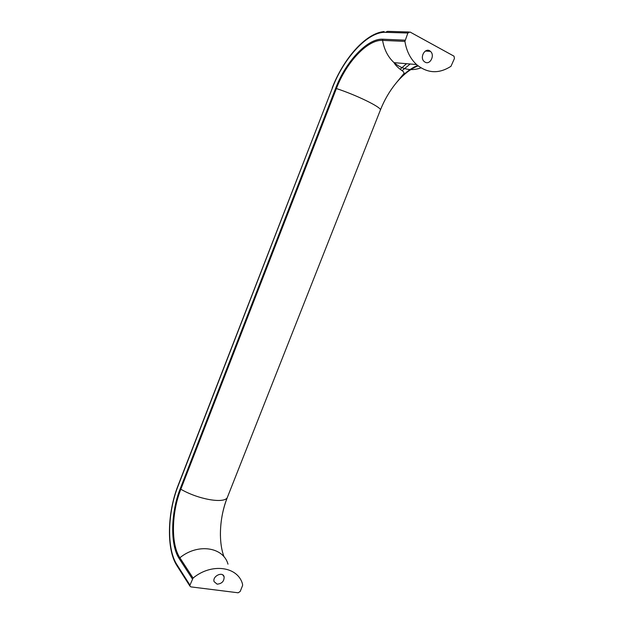 <?xml version="1.0" encoding="UTF-8"?>
<svg xmlns="http://www.w3.org/2000/svg" width="624" height="624" viewBox="0 0 624 624"><rect width="100%" height="100%" fill="white"/><g stroke="black" fill="none" stroke-linecap="round" stroke-linejoin="round"><path stroke-width="0.94" d="M217.144 584.165L214.079 581.623C212.261 576.147 222.745 571.124 224.11 576.787C224.234 581.24 221.91 583.697 217.144 584.165M425.108 62.174L424.242 61.573C419.117 57.4 425.513 46.761 430.396 51.347C435.178 55.06 430.193 65.239 425.108 62.174M193.073 578.066C211.575 562.692 237.877 566.467 242.525 584.064L242.596 585.491L240.185 591.474L238.157 592.792L190.874 586.88L189.883 586.045L189.961 585.14L193.073 578.066L179.868 557.77C197.761 543.052 223.369 546.998 227.986 564.158M407.87 33.017L409.999 32.003L454.015 56.183L454.444 58.5L450.988 66.277C438.922 74.045 427.432 73.46 416.528 64.529C410.381 58.789 406.505 51.082 404.914 41.395L407.87 33.017L385.406 32.331C367.903 31.465 343.606 58.196 332.428 87.883L178.113 485.901C167.575 512.359 166.499 548.785 176.881 564.603L189.961 585.14M177.169 566.046L176.881 564.603M405.054 40.17L382.707 39.203C367.31 38.22 345.618 61.846 335.634 88.343L180.227 488.732C170.812 512.327 169.946 544.783 179.221 558.628L179.868 557.77C170.758 544.222 171.584 512.366 180.827 489.216C197.894 499.239 223.47 503.763 227.198 497.804C219.656 516.578 218.143 541.492 224.063 556.881M179.221 558.628L192.403 578.955M180.227 488.732L180.827 489.216L336.391 88.546C356.023 94.949 380.266 106.735 380.484 109.785L227.237 497.702M335.634 88.343L336.391 88.546C346.195 62.54 367.489 39.374 382.582 40.381C384.205 49.694 388.034 57.119 394.056 62.65C402.238 69.553 411.216 71.3 420.989 67.891M189.883 586.045L176.81 565.477C166.257 549.097 167.372 512.46 178.027 485.62L332.428 87.883M408.806 31.972L387.457 31.356L385.406 32.331M382.707 39.203L382.582 40.381L404.914 41.395M418.111 65.879C410.358 68.89 402.886 74.786 395.694 83.569C389.407 91.369 384.337 100.113 380.484 109.785L227.23 497.741C222.542 509.878 220.272 522.522 220.412 535.704M417.581 65.45C412.012 67.774 406.513 71.666 401.084 77.126M406.536 63.695L400.124 69.28M410.179 63.999L402.043 70.676M222.815 574.954L224.11 576.787M425.342 51.043L430.396 51.347M332.218 87.898C343.028 59.67 365.141 33.259 384.15 31.535M380.484 109.808C384.361 100.105 389.431 91.354 395.694 83.569L403.627 73.889C404.633 72.868 403.572 71.409 400.46 69.529C397.02 66.76 394.891 64.467 394.056 62.65L416.528 64.529"/></g></svg>
